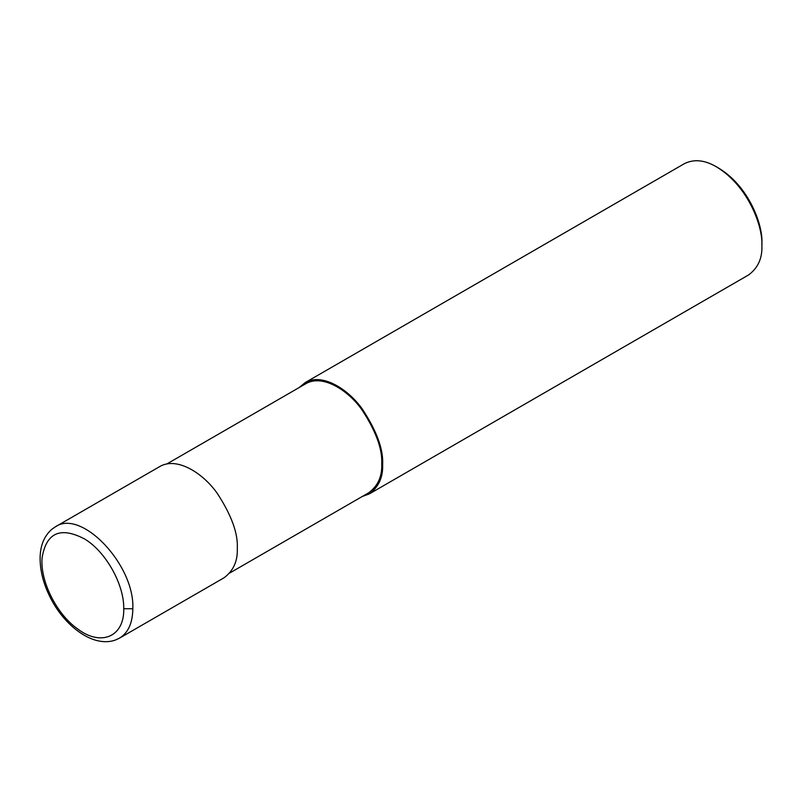 <?xml version="1.0" encoding="UTF-8"?>
<svg xmlns="http://www.w3.org/2000/svg" width="802" height="802" viewBox="0 0 802 802"><rect width="100%" height="100%" fill="white"/><g stroke="black" fill="none" stroke-linecap="round" stroke-linejoin="round"><path stroke-width="1.2" d="M123.739 608.728C124.25 584.538 105.814 551.676 84.611 538.974C60.521 526.403 46.356 532.598 42.125 557.58C39.809 580.588 56.531 614.192 77.624 628.918C101.142 646.863 124.49 636.567 123.739 608.728L132.821 608.728C134.916 565.059 81.363 508.488 55.338 526.844L159.748 466.563C176.721 456.478 202.876 472.959 217.111 493.16C231.407 514.974 238.134 533.39 237.292 548.408C237.813 561.069 233.382 570.874 223.989 577.821L119.558 638.111C128.22 632.768 132.641 622.974 132.821 608.728M229.733 573.019L368.689 492.789C377.902 485.982 382.243 476.378 381.732 463.977C382.554 449.25 375.968 431.205 361.953 409.822C347.998 390.023 322.374 373.872 305.742 383.757L166.786 463.987M362.303 496.478L369.331 493.902C378.724 486.954 383.166 477.15 382.634 464.498C383.486 449.471 376.76 431.055 362.454 409.251C348.218 389.04 322.063 372.559 305.101 382.644L299.346 387.446M369.331 493.902L748.597 274.936C757.99 267.988 762.421 258.184 761.9 245.532C762.983 226.916 748.567 186.254 716.477 166.856C704.667 159.949 693.961 158.886 684.367 163.678L305.101 382.644M716.477 166.856L718.752 168.169C749.228 186.595 762.933 225.232 761.9 242.906L761.9 245.532M55.338 526.844L51.799 529.29C44.02 536.177 40.12 545.911 40.1 558.483C40.15 570.874 43.398 583.595 49.844 596.648C63.799 625.39 92.791 648.086 115.318 640.076L119.558 638.111"/></g></svg>
